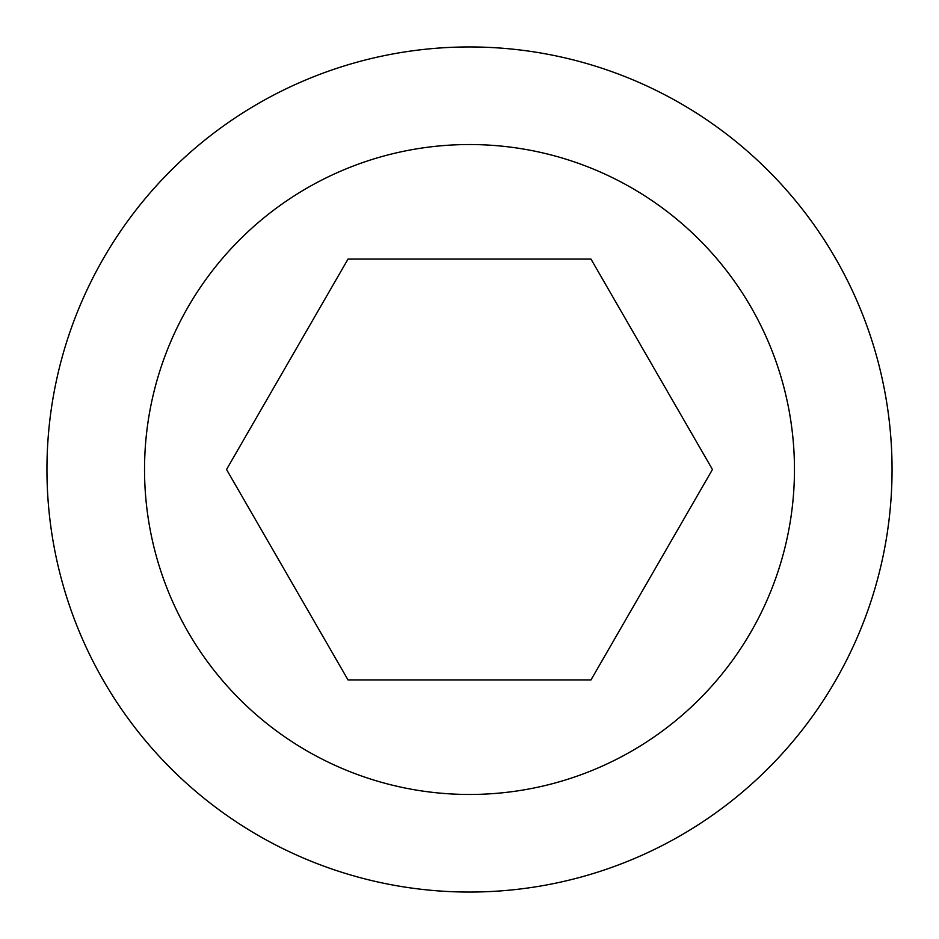 <?xml version="1.0" encoding="UTF-8"?>
<svg xmlns="http://www.w3.org/2000/svg" width="939" height="939" viewBox="0 0 939 939"><rect width="100%" height="100%" fill="white"/><g stroke="black" fill="none" stroke-linecap="round" stroke-linejoin="round"><path stroke-width="1.41" d="M46.95 469.5A422.55 422.55 0 0 1 469.5 46.95A422.55 422.55 0 0 1 892.05 469.5A422.55 422.55 0 0 1 469.5 892.05A422.55 422.55 0 0 1 46.95 469.5M144.536 469.5A324.964 324.964 0 0 1 469.5 144.536A324.964 324.964 0 0 1 794.464 469.5A324.964 324.964 0 0 1 469.5 794.464A324.964 324.964 0 0 1 144.536 469.5M590.983 679.918L348.017 679.918L226.534 469.5L348.017 259.082L590.983 259.082L712.466 469.5L590.983 679.918"/></g></svg>
